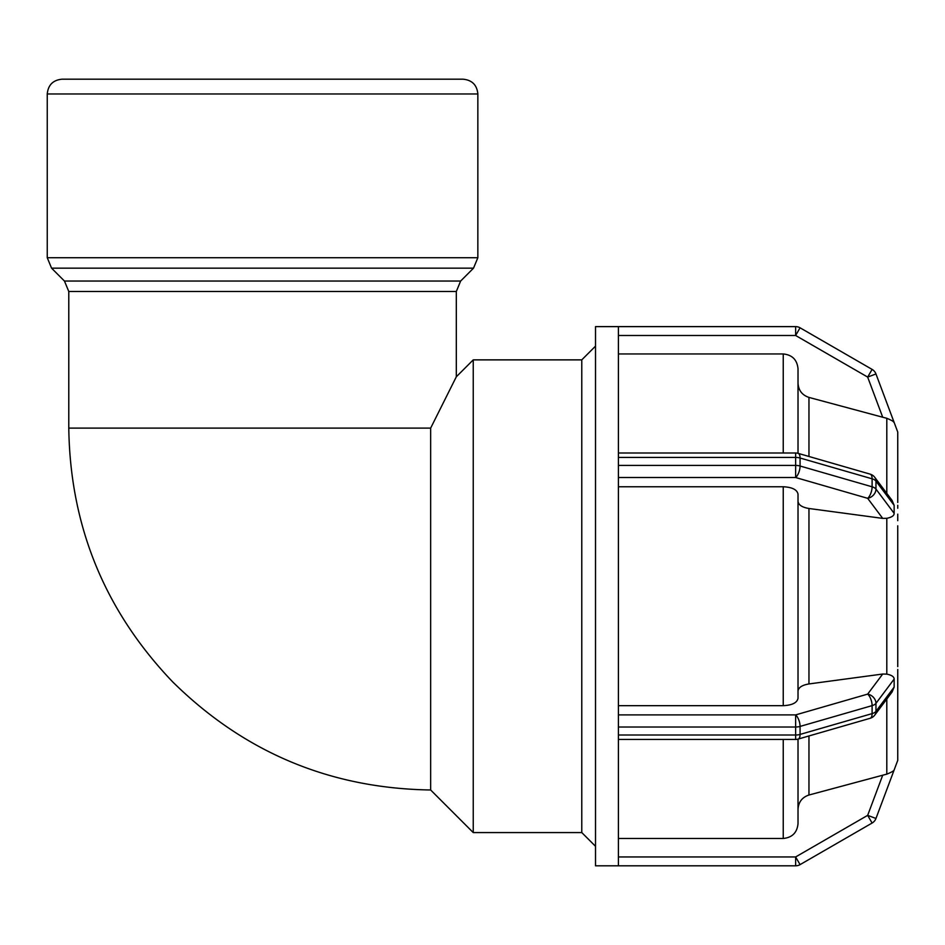 <?xml version="1.0" encoding="UTF-8"?>
<svg xmlns="http://www.w3.org/2000/svg" width="945" height="945" viewBox="0 0 945 945"><rect width="100%" height="100%" fill="white"/><g stroke="black" fill="none" stroke-linecap="round" stroke-linejoin="round"><path stroke-width="1.42" d="M473.244 832.569L473.244 359.868L456.317 376.783L456.317 291.497L68.784 291.497L68.784 428.109L430.66 428.109L456.317 376.783L430.66 428.109L430.66 789.985L473.244 832.569L581.777 832.569L595.515 846.307M886.8 493.396L886.8 418.269L882.713 417.229L886.8 418.269C891.726 420.36 894.171 421.765 894.147 422.486L875.968 373.96A8.859 8.859 0 0 0 872.105 369.401A8.859 8.859 0 0 1 875.968 373.96L867.664 377.079L872.105 369.401L800.072 327.809L795.631 335.487L795.631 326.627L618.408 326.627L618.408 457.427L795.631 457.427L795.631 452.986A8.859 8.859 0 0 1 798.1 453.34A8.859 3.839 106.1 0 1 800.072 458.018A8.859 4.43 180 0 0 795.631 457.427L795.631 465.424A8.859 4.43 -0 0 1 800.072 466.015A8.859 3.839 106.1 0 1 795.631 477.52L795.631 465.424L618.408 465.424L618.408 727.012L795.631 727.012L795.631 714.904A8.859 3.839 73.9 0 1 800.072 726.422A8.859 4.43 180 0 1 795.631 727.012L795.631 735.009A8.859 4.43 0 0 0 800.072 734.419A8.859 3.839 73.9 0 1 798.1 739.096A8.859 8.859 0 0 1 795.631 739.439L795.631 735.009L618.408 735.009L618.408 865.809L795.631 865.809L795.631 856.95L800.072 864.616L872.105 823.036A8.859 8.859 0 0 0 875.968 818.464A8.859 8.859 0 0 1 872.105 823.036L867.664 815.358L875.968 818.464L894.147 769.951C893.923 770.86 891.466 772.266 886.8 774.156L882.713 775.207L886.8 774.156L886.8 699.04M872.105 823.036L800.072 864.616A8.859 8.859 0 0 1 796.422 865.774A8.859 8.859 0 0 0 800.072 864.616M897.75 743.939L897.75 671.741L897.75 760.347L875.968 818.464M798.017 809.322C798.466 802.081 802.116 797.32 808.955 795.017L882.713 775.207L867.664 815.358L795.631 856.95L618.408 856.95M618.408 838.475L783.24 838.475C792.205 837.577 797.131 832.651 798.017 823.674L798.017 739.12M894.147 679.089L894.147 687.086L875.968 711.337A8.859 7.182 36.9 0 1 874.763 715.105A8.859 8.859 0 0 1 870.132 718.294A8.859 3.839 -106.1 0 0 872.105 713.617A8.859 4.43 0 0 0 875.968 711.337L875.968 703.34A8.859 4.43 180 0 1 872.105 705.631A8.859 3.839 -106.1 0 0 867.664 694.114A8.859 7.182 36.9 0 1 875.968 703.34L894.147 679.089C894.124 676.75 891.678 675.096 886.8 674.128L882.713 674.033L867.664 694.114L795.631 714.904L618.408 714.904M894.147 687.086L892.115 691.953L874.763 715.105M618.408 735.009L618.408 727.012M798.017 691.09C798.466 687.476 802.116 685.09 808.955 683.944L882.713 674.033M618.408 705.667L783.24 705.667C792.205 705.23 797.131 702.761 798.017 698.272L798.017 494.164C797.131 489.675 792.205 487.207 783.24 486.758L618.408 486.758M894.147 505.351L894.147 513.348L875.968 489.085A8.859 7.182 143.1 0 1 867.664 498.322A8.859 3.839 -73.9 0 0 872.105 486.805A8.859 4.43 0 0 1 875.968 489.085L875.968 481.088A8.859 4.43 180 0 0 872.105 478.808A8.859 3.839 -73.9 0 0 870.132 474.13A8.859 8.859 0 0 1 874.763 477.331A8.859 7.182 143.1 0 1 875.968 481.088L894.147 505.351L892.115 500.484L874.763 477.331M894.147 513.348C894.206 515.651 891.749 517.305 886.8 518.309L882.713 518.392L808.955 508.493C802.116 507.335 798.466 504.961 798.017 501.334M618.408 465.424L618.408 457.427M897.75 505.28L897.75 508.245M897.75 514.151L897.75 520.683L897.75 514.151M897.75 669.473L897.75 672.379M897.75 678.286L897.75 684.818L897.75 678.286M897.738 666.627L897.738 525.81L897.75 666.615M897.738 432.089L897.75 502.48L897.75 432.078L875.968 373.96M894.029 422.38L893.226 421.612M618.408 335.487L795.631 335.487L867.664 377.079L882.713 417.229L808.955 397.408C802.116 395.116 798.466 390.356 798.017 383.115M798.017 453.316L798.017 368.751C797.131 359.785 792.205 354.847 783.24 353.962L618.408 353.962M897.75 671.741L897.75 684.818M618.408 326.627L595.515 326.627L595.515 865.809L618.408 865.809M473.244 359.868L581.777 359.868L581.777 832.569M581.777 359.868L595.515 346.13M463.074 79.191L62.027 79.191C53.05 80.065 48.124 84.991 47.25 93.968L477.851 93.968C476.977 84.991 472.051 80.065 463.074 79.191M456.317 291.497L460.64 281.043L64.449 281.043L51.573 268.167L473.516 268.167L477.851 257.725L47.25 257.725L47.25 93.968M795.631 865.809A8.859 8.859 0 0 0 796.422 865.774A8.859 8.859 0 0 1 795.631 865.809A8.859 8.859 0 0 0 796.422 865.774M872.105 705.631L872.105 713.617L800.072 734.419L800.072 726.422L872.105 705.631M872.105 478.808L872.105 486.805L800.072 466.015L800.072 458.018L872.105 478.808M618.408 477.52L795.631 477.52L867.664 498.322L882.713 518.392M886.8 518.309L886.8 674.128M808.955 456.47L808.955 397.408M808.955 683.944L808.955 508.493M808.955 795.017L808.955 735.954M783.24 353.962L783.24 452.986M783.24 486.758L783.24 705.667M783.24 739.439L783.24 838.475M795.631 326.627A8.859 8.859 0 0 1 800.072 327.809A8.859 8.859 0 0 0 795.631 326.627A8.859 8.859 0 0 1 796.422 326.663M68.784 428.109C70.178 526.294 104.8 610.883 172.663 681.865C244.2 752.421 330.195 788.461 430.66 789.985M795.631 739.439L618.408 739.439M870.132 718.294L798.1 739.096M798.1 453.34L870.132 474.13M618.408 452.986L795.631 452.986M477.851 257.725L477.851 93.968M68.784 291.497L64.449 281.043M460.64 281.043L473.516 268.167M47.25 257.725L51.573 268.167"/></g></svg>
